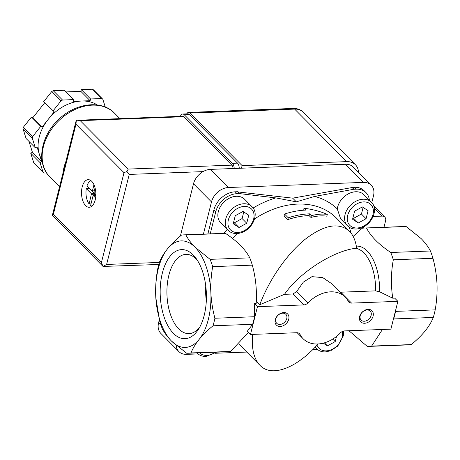 <?xml version="1.0" encoding="UTF-8"?>
<svg xmlns="http://www.w3.org/2000/svg" width="460" height="460" viewBox="0 0 460 460"><rect width="100%" height="100%" fill="white"/><g stroke="black" fill="none" stroke-linecap="round" stroke-linejoin="round"><path stroke-width="0.69" d="M362.348 206.919L368.092 210.68L366.074 218.707L358.317 222.973L352.573 219.219L354.591 211.192L362.348 206.919M243.018 211.445L248.762 215.205L246.744 223.232L238.987 227.499L233.243 223.744L235.261 215.717L243.018 211.445M332.729 339.095L335.208 341.59L336.501 336.444M335.208 341.59L327.451 345.862L323.299 343.148M210.214 233.864L215.78 211.698A19.745 14.714 -44.8 0 1 237.021 193.683L239.453 193.591L275.81 197.898L296.326 201.831L314.68 196.42L353.918 189.25L356.35 189.158A19.745 14.714 -44.8 0 1 366.005 192.631A19.745 14.714 -44.8 0 1 369.363 200.221M371.318 202.193L363.9 194.718A16.784 12.506 -44.8 0 0 348.26 193.884A16.784 12.506 -44.8 0 0 337.289 208.915L340.659 218.943L347.49 225.831C349.778 228.062 352.682 229.126 356.207 229.017C371.059 228.028 379.488 209.427 371.318 202.193A16.784 12.506 135.2 0 0 350.595 205.131A16.784 12.506 135.2 0 0 347.49 225.831M327.307 214.371C319.97 211.295 312.179 209.242 303.945 208.225L305.802 210.093A80.948 60.323 135.2 0 0 284.55 214.049L288.253 217.793A80.948 60.323 -44.8 0 1 309.511 213.831L311.362 215.7C317.066 214.17 322.385 213.727 327.307 214.371L326.853 216.189C321.948 215.493 316.641 215.907 310.925 217.436L311.362 215.7M345.201 297.056A29.618 22.069 -44.8 0 0 308.022 302.858L296.723 291.462L303.312 282.152L311.989 276.644L322.753 277.61L332.459 284.2L345.201 297.056A29.618 22.069 -44.8 0 1 348.266 301.334A5.526 4.117 -44.8 0 0 348.841 302.134A5.526 4.117 -44.8 0 0 351.543 303.105L397.871 301.346L390.885 329.153L344.557 330.912A5.526 4.117 -44.8 0 0 340.325 332.965A29.618 22.069 -44.8 0 1 303.146 338.767A29.618 22.069 -44.8 0 1 300.081 334.495L298.712 333.115M308.022 302.858A5.526 4.117 -44.8 0 1 303.79 304.917L292.968 294.009L296.723 291.462M155.814 297.637L159.758 321.448A59.231 30.682 87.8 0 0 162.305 328.75C164.375 332.804 167.44 336.916 171.505 341.084L186.553 353.194A59.231 30.682 87.8 0 0 188.456 353.234A59.231 30.682 87.8 0 0 190.992 352.935C192.728 348.542 195.419 344.057 199.077 339.48A53.308 27.617 87.8 0 1 171.505 341.084A53.308 27.617 87.8 0 1 155.716 295.763A53.308 27.617 87.8 0 1 167.503 248.843A53.308 27.617 87.8 0 1 195.074 247.238L210.122 259.348A59.231 30.682 87.8 0 1 212.669 266.65L252.316 265.144C255.725 277.61 257.013 290.358 256.185 303.381L254.271 303.456L254.552 316.733A59.231 30.682 87.8 0 1 252.655 324.294L247.284 331.263L250.476 334.478L257.462 306.671L254.271 303.456M155.716 295.763C155.399 287.057 156.003 278.421 157.521 269.859A59.231 30.682 87.8 0 1 159.419 262.298C161.161 257.899 163.858 253.414 167.503 248.843C171.281 244.26 175.921 239.7 181.435 235.158A59.231 30.682 87.8 0 1 183.965 234.859A59.231 30.682 87.8 0 1 185.874 234.899C187.95 238.958 191.015 243.07 195.074 247.238A53.308 27.617 87.8 0 1 210.864 292.554C210.548 283.854 211.151 275.224 212.669 266.65M213.003 325.795A59.231 30.682 87.8 0 0 214.906 318.24C212.646 309.816 211.301 301.26 210.864 292.554A53.308 27.617 87.8 0 1 199.077 339.48C202.848 334.903 207.494 330.337 213.003 325.795L252.655 324.294M214.906 318.24L254.552 316.733M250.476 334.478L296.803 332.724A5.526 4.117 -44.8 0 1 299.506 333.695A5.526 4.117 -44.8 0 1 300.081 334.495M254.535 218.966A78.976 58.851 135.2 0 1 336.3 217.988L349.364 231.167C353.182 235.06 355.597 240.655 356.609 247.952L355.729 248.302C333.097 250.844 299.126 272.791 284.493 294.331L292.968 294.009M351.543 303.105L340.722 292.198L375.653 290.869L379.58 291.778L392.765 298.201L394.68 298.132L397.871 301.346M284.493 294.331L259.762 304.738C269.06 279.904 286.442 254.662 304.451 239.844C323.708 224.848 338.681 221.956 349.364 231.167M288.253 217.793L287.799 219.61A78.976 58.851 -44.8 0 1 309.074 215.567L310.925 217.436M284.55 214.049L284.09 215.872L287.799 219.61M309.511 213.831L309.074 215.567M303.945 208.225L303.749 210.203M252.586 334.397C251.413 348.611 253.885 358.932 260.003 365.361C271.578 377.608 296.361 368.477 318.119 343.959M280.238 326.462A7.895 5.888 135.2 0 0 288.702 315.813A7.895 5.888 135.2 0 0 277.012 316.261A7.895 5.888 135.2 0 0 280.238 326.462M364.619 323.265A7.895 5.888 135.2 0 0 373.083 312.616A7.895 5.888 135.2 0 0 361.387 313.059A7.895 5.888 135.2 0 0 364.619 323.265M257.462 306.671L303.79 304.917M435.194 309.879L395.548 311.385A59.231 30.682 87.8 0 1 393.645 318.947L433.297 317.44A59.231 30.682 87.8 0 0 435.194 309.879C436.718 301.317 437.316 292.686 437 283.975C436.557 275.281 435.212 266.725 432.958 258.296A59.231 30.682 87.8 0 0 430.416 250.993C428.341 246.934 425.276 242.822 421.216 238.659L406.168 226.544L366.516 228.051C370.748 236.342 378.827 244.49 390.764 252.494L430.416 250.993M382.438 329.475L371.634 346.087L411.286 344.58C416.794 340.043 421.44 335.484 425.212 330.901C428.858 326.33 431.555 321.839 433.297 317.44M411.286 344.58A59.231 30.682 87.8 0 1 408.75 344.879L369.098 346.386A59.231 30.682 87.8 0 1 367.195 346.346L348.95 330.746M256.312 301.26L259.762 304.738M210.122 259.348L249.774 257.847A59.231 30.682 87.8 0 1 252.316 265.144M185.874 234.899L225.526 233.398C237.452 241.396 245.536 249.544 249.774 257.847M173.437 333.391A44.574 23.092 87.8 0 1 163.087 270.411A44.574 23.092 87.8 0 1 195.92 258.186A44.574 23.092 87.8 0 1 198.611 329.072A44.574 23.092 87.8 0 1 173.437 333.391M190.992 352.935L230.644 351.434A59.231 30.682 87.8 0 1 228.108 351.733L188.456 353.234M248.434 332.419L230.644 351.434M390.764 252.494A59.231 30.682 87.8 0 1 393.311 259.796L432.958 258.296M393.311 259.796C390.988 272.481 390.81 285.28 392.765 298.201M371.634 346.087A59.231 30.682 87.8 0 1 369.098 346.386M228.16 230.356L220.742 222.876A16.784 12.506 -44.8 0 1 223.847 202.181A16.784 12.506 -44.8 0 1 244.57 199.243L251.988 206.718A16.784 12.506 135.2 0 0 231.265 209.656A16.784 12.506 135.2 0 0 228.16 230.356C230.448 232.587 233.352 233.651 236.877 233.548C251.729 232.559 260.159 213.952 251.988 206.718M183.965 234.859L223.617 233.358A59.231 30.682 87.8 0 1 225.526 233.398M353.159 236.423L362.077 228.309A59.231 30.682 87.8 0 1 364.613 228.011L404.259 226.504A59.231 30.682 87.8 0 1 406.168 226.544M364.613 228.011A59.231 30.682 87.8 0 1 366.516 228.051M363.578 226.935L363.279 228.114M353.918 189.25L352.067 187.375L354.499 187.283A19.745 14.714 -44.8 0 1 364.153 190.762L366.005 192.631M352.067 187.375L353.924 189.422M352.067 187.553L292.675 198.151L296.326 201.831M292.675 198.151L237.808 191.929M207.868 233.95L213.929 209.829A19.745 14.714 -44.8 0 1 235.169 191.814L237.601 191.722L239.453 193.591M373.169 216.453L382.099 216.114A5.526 4.117 -44.8 0 1 384.801 217.085A5.526 4.117 -44.8 0 1 385.601 220.8L383.979 227.274M203.406 234.123L211.491 201.928A15.795 11.77 -44.8 0 1 228.482 187.513L363.492 182.39A15.795 11.77 -44.8 0 1 371.214 185.173A15.795 11.77 -44.8 0 1 373.503 195.782L371.766 202.676M198.03 353.918L186.576 354.349A15.795 11.77 -44.8 0 1 178.854 351.572A15.795 11.77 -44.8 0 1 176.163 345.374M317.36 349.387L312.788 349.565M246.813 352.067L215.194 353.263M180.377 236.043L193.505 183.793A15.795 11.77 -44.8 0 1 210.496 169.378L345.506 164.26A15.795 11.77 -44.8 0 1 353.228 167.037L371.214 185.173M178.854 351.572L160.868 333.437A15.795 11.77 -44.8 0 1 158.579 322.822L159.338 319.803M199.858 326.91A39.658 20.545 87.8 0 1 189.382 333.603A39.658 20.545 87.8 0 1 178.721 328.906A39.658 20.545 87.8 0 1 167.29 284.332A39.658 20.545 87.8 0 1 186.375 254.363A39.658 20.545 87.8 0 1 197.328 260.245M206.321 300.685A38.266 19.826 87.8 0 1 205.764 285.907M324.444 342.832L327.451 345.862M243.771 211.939L242.109 218.558L246.744 223.232M242.109 218.558L234.347 222.824L238.987 227.499M234.347 222.824L233.599 222.335M363.101 207.414L361.439 214.032L366.074 218.707M361.439 214.032L353.677 218.299L358.317 222.973M353.677 218.299L352.929 217.81M364.245 321.241A6.4 4.772 135.2 0 0 370.346 317.291A6.4 4.772 135.2 0 0 370.202 311.098A6.4 4.772 135.2 0 0 362.302 312.219A6.4 4.772 135.2 0 0 361.117 320.114A6.4 4.772 135.2 0 0 364.245 321.241M279.864 324.438A6.4 4.772 135.2 0 0 285.965 320.493A6.4 4.772 135.2 0 0 285.827 314.295A6.4 4.772 135.2 0 0 277.92 315.416A6.4 4.772 135.2 0 0 276.736 323.311A6.4 4.772 135.2 0 0 279.864 324.438M186.737 113.861A5.526 2.864 87.8 0 1 188.577 112.412A5.526 2.864 87.8 0 1 190.009 113.068L242.115 165.606L346.742 161.632A17.767 13.242 -44.8 0 1 355.43 164.761A17.767 13.242 -44.8 0 1 358.495 172.35M241.46 168.205L242.115 165.606M62.939 173.27A45.408 33.839 -44.8 0 1 65.918 161.408M95.852 194.73L93.915 192.337L95.053 187.795M94.306 190.768L92.155 191.004L87.009 185.811A13.029 6.75 87.8 0 1 90.925 180.607M92.431 190.842L93.972 184.702M94.789 193.654L91.459 193.781L89.131 203.964A13.029 6.75 87.8 0 1 86.313 188.594L89.642 188.468M91.459 193.781L86.313 188.594M41.923 159.821A39.485 29.428 -44.8 0 1 39.364 154.273L37.036 146.907L35.357 147.833L26.082 138.483L23 128.737A47.386 35.311 -44.8 0 1 23.379 127.213L31.47 117.041L32.712 117.852L44.735 102.724M46.598 172.931L44.183 173.023A47.386 35.311 -44.8 0 1 43.096 172.31L40.014 162.564L41.693 161.638L39.364 154.273A39.485 29.428 -44.8 0 1 48.093 119.514L54.205 111.832L43.688 101.666L51.773 91.494A47.386 35.311 -44.8 0 1 53.245 90.683L64.417 90.263L73.686 99.607L73.249 101.349L81.69 101.027A39.485 29.428 -44.8 0 1 97.25 104.949M66.062 91.919L80.856 91.362L81.293 89.62L92.46 89.2A47.386 35.311 -44.8 0 1 93.552 89.913L102.821 99.256L105.282 107.048M43.096 172.31L33.822 162.966L30.739 153.214L32.419 152.289L28.98 141.404M52.957 111.015L61.048 100.843A47.386 35.311 -44.8 0 1 62.52 100.033L53.245 90.683M61.048 100.843L51.773 91.494M35.357 147.833L32.269 138.08L23 128.737M32.269 138.08A47.386 35.311 -44.8 0 1 32.654 136.562L23.379 127.213M32.654 136.562L40.739 126.385L41.986 127.201L48.093 119.514A39.485 29.428 -44.8 0 1 81.69 101.027L90.126 100.705L90.562 98.969L101.735 98.543A47.386 35.311 -44.8 0 1 102.821 99.256M101.735 98.543L92.46 89.2M62.52 100.033L73.686 99.607M85.629 205.649A13.823 7.159 87.8 0 1 81.633 190.239A13.823 7.159 87.8 0 1 88.159 179.67A13.823 7.159 87.8 0 1 95.841 193.211A13.823 7.159 87.8 0 1 89.205 207.293A13.823 7.159 87.8 0 1 85.629 205.649M233.042 168.521A3.95 2.047 -92.2 0 0 231.869 165.146L183.845 116.725A3.95 2.047 -92.2 0 0 182.821 116.253L77.544 120.25L80.224 120.658L128.254 169.073L126.92 171.505L129.231 174.42L106.622 264.442L103.074 266.443L158.798 264.477M126.92 171.505L124.004 172.678L75.975 124.257L76.274 120.439L77.544 120.25M103.132 266.53L52.423 215.378L53.366 214.279L101.39 262.7L103.074 266.443M90.126 100.705L80.856 91.362M90.562 98.969L81.293 89.62M40.014 162.564L30.739 153.214M41.693 161.638L32.419 152.289M41.986 127.201L32.712 117.852M40.739 126.385L31.47 117.041M234.203 168.481A5.923 3.07 -92.2 0 0 232.444 163.329L184.23 114.718A5.923 3.07 -92.2 0 0 182.695 114.017A5.923 3.07 -92.2 0 0 180.377 116.345M239.263 168.285A5.923 3.07 -92.2 0 0 237.504 163.133L189.296 114.528A5.923 3.07 -92.2 0 0 187.761 113.821L182.695 114.017M91.896 206.143A13.029 6.75 87.8 0 1 90.614 205.459L93.041 195.81L93.311 195.649L95.588 197.944M89.131 203.964L91.011 203.895M94.587 195.552L94.909 193.775M94.254 190.975L92.259 191.049L93.938 192.751M357.058 227.982A14.806 11.034 135.2 0 0 372.928 208.012A14.806 11.034 135.2 0 0 351.009 208.846A14.806 11.034 135.2 0 0 357.058 227.982M237.728 232.507A14.806 11.034 135.2 0 0 253.598 212.543A14.806 11.034 135.2 0 0 231.679 213.371A14.806 11.034 135.2 0 0 237.728 232.507M199.646 352.814A14.806 11.034 135.2 0 0 206.862 355.396A14.806 11.034 135.2 0 0 215.521 352.21M317.009 345.178A14.806 11.034 135.2 0 0 326.192 350.865A14.806 11.034 135.2 0 0 342.24 331.539M275.81 197.898A86.083 64.147 135.2 0 0 253.086 208.029M337.289 208.915A86.083 64.147 135.2 0 0 314.68 196.42M351.014 233.053A86.083 64.147 135.2 0 0 349.186 227.205M237.09 233.536A78.976 58.851 135.2 0 0 232.593 238.516M227.223 229.408A86.083 64.147 135.2 0 0 223.83 233.346M355.729 248.302A39.485 20.453 87.8 0 1 375.653 290.869M356.322 246.106A41.463 21.476 87.8 0 1 379.58 291.778M354.499 187.283L356.35 189.158M235.169 191.814L237.021 193.683M213.929 209.829L215.78 211.698M374.296 208.248L382.099 216.114M345.506 164.26L363.492 182.39M210.496 169.378L228.482 187.513M193.505 183.793L211.491 201.928M158.579 322.822L160.988 325.254M315.284 347.018A16.784 12.506 135.2 0 0 316.624 348.714C318.912 350.945 321.816 352.009 325.341 351.906L330.654 350.767L337.766 346.064L343.332 335.863L343.424 331.085M196.983 352.912A16.784 12.506 135.2 0 0 197.294 353.245C199.583 355.471 202.486 356.534 206.011 356.431L216.683 352.164M346.742 161.632L294.641 109.1L190.009 113.068M188.577 112.412L293.21 108.445A5.526 2.864 87.8 0 1 294.641 109.1A17.767 13.242 -44.8 0 1 303.324 112.228L355.43 164.761M59.553 186.754L49.99 177.111A45.408 33.839 -44.8 0 1 58.397 121.106A45.408 33.839 -44.8 0 1 114.471 113.154L119.91 118.64M124.004 172.678L101.39 262.7M75.975 124.257L53.366 214.279M106.622 264.442L159.379 262.441M129.231 174.42L203.055 171.62M128.254 169.073L231.869 165.146M80.224 120.658L183.845 116.725M237.504 163.133L232.444 163.329M189.296 114.528L184.23 114.718M94.265 190.923L92.356 190.992M94.932 194.189L91.557 194.315M95.824 195.558L93.311 195.649M303.146 338.767L297.148 332.724M238.849 344.034L260.003 365.361M373.669 205.861L384.801 217.085M315.111 347.197L316.624 348.714M196.966 352.912L197.294 353.245M293.21 108.445C297.2 108.313 300.57 109.578 303.324 112.228M76.021 121.187L52.411 215.177M49.99 177.111C36.202 163.892 40.348 137.097 57.5 120.577C74.135 103.27 101.263 99.141 114.471 113.154M95.824 195.506L93.207 195.603"/></g></svg>
